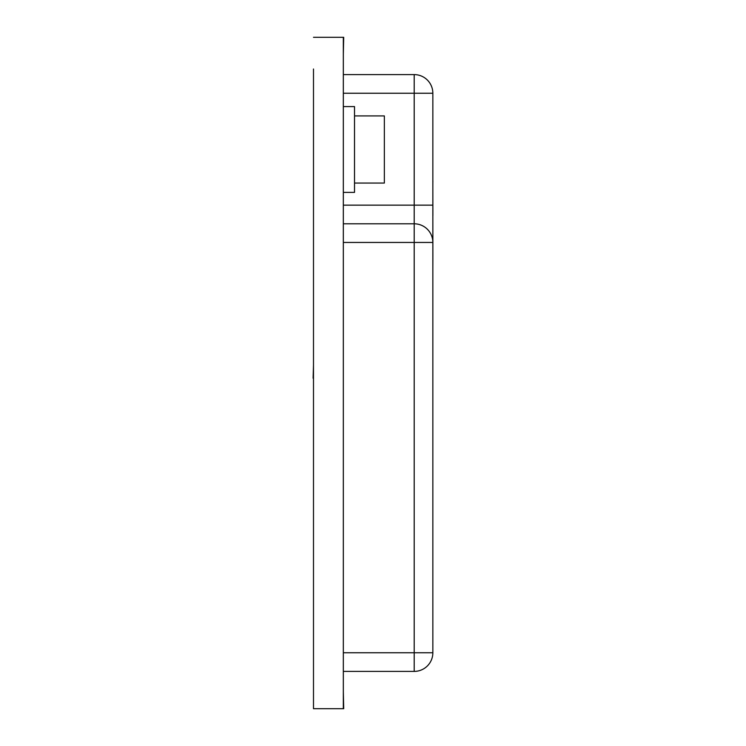 <?xml version="1.0" encoding="UTF-8"?>
<svg xmlns="http://www.w3.org/2000/svg" width="746" height="746" viewBox="0 0 746 746"><rect width="100%" height="100%" fill="white"/><g stroke="black" fill="none" stroke-linecap="round" stroke-linejoin="round"><path stroke-width="1.12" d="M354.518 115.919L384.358 115.919L384.358 183.059L354.518 183.059M313.488 69.005L313.488 708.7L343.701 708.7L343.328 691.915M343.328 54.085L343.701 37.3L313.488 37.3M343.328 37.3L343.328 708.7M313.488 676.995L313.488 708.7M343.328 223.8L414.198 223.8A18.65 18.65 0 0 1 432.848 242.45L432.848 652.75A18.65 18.65 0 0 1 414.198 671.4L343.328 671.4M343.328 74.6L414.198 74.6A18.65 18.65 0 0 1 432.848 93.25L432.848 242.45L343.328 242.45M432.885 256.838L432.848 215.277M432.885 215.715L432.848 188.123M432.848 172.503L432.848 93.25L343.328 93.25M343.328 192.384L354.518 192.384L354.518 106.594L343.328 106.594M313.488 283.107L313.488 309.217M313.488 378.222L313.488 391.277M313.115 378.222L313.488 365.167M313.488 324.137L313.488 350.247M432.885 207.789L432.885 213.916M432.885 257.473L432.848 267.711M432.885 180.998L432.848 183.348M343.328 652.75L414.198 652.75L414.198 74.6M343.328 205.15L432.848 205.15M432.848 652.75L414.198 652.75L414.198 671.4"/></g></svg>
